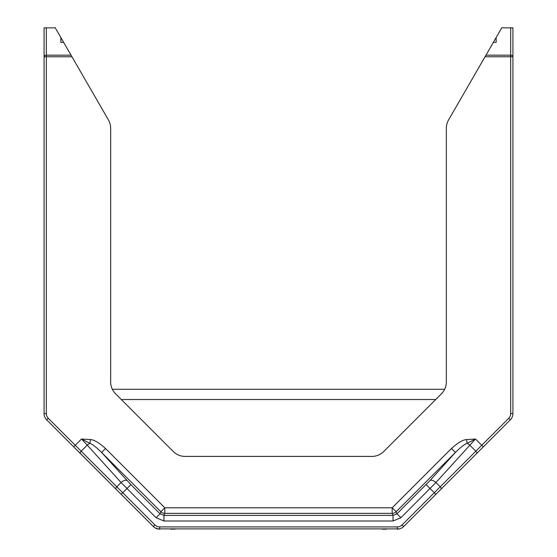 <?xml version="1.0" encoding="UTF-8"?>
<svg xmlns="http://www.w3.org/2000/svg" width="557" height="557" viewBox="0 0 557 557"><rect width="100%" height="100%" fill="white"/><g stroke="black" fill="none" stroke-linecap="round" stroke-linejoin="round"><path stroke-width="0.84" d="M153.579 526.748L46.697 419.874A8.954 8.954 0 0 1 44.073 413.545L44.073 27.85L55.268 27.85L60.859 37.542L60.859 42.395L63.665 42.395L60.859 37.542L60.859 42.395M399.501 528.878L157.464 528.872M174.995 529.15L170.553 529.15M382.005 529.15L386.447 529.15M501.168 28.832L501.732 27.85L512.927 27.85L512.927 413.545A8.954 8.954 0 0 1 510.303 419.874L403.505 526.671M480.009 450.167L404.848 525.328M152.152 525.328L77.339 450.453M510.685 27.85L510.685 55.171A2.235 1.58 180 0 1 512.927 56.751L485.05 56.751L448.594 119.894A16.787 16.787 0 0 0 446.345 128.284L446.345 381.928A16.787 16.787 0 0 1 441.429 393.799L383.731 451.497A16.787 16.787 0 0 1 371.86 456.42L185.14 456.42A16.787 16.787 0 0 1 173.269 451.497L115.571 393.799A16.787 16.787 0 0 1 110.655 381.928L110.655 128.284A16.787 16.787 0 0 0 108.406 119.894L71.038 55.171L46.315 55.171A2.235 1.58 0 0 0 44.073 56.751L46.315 56.751L46.315 27.85M71.038 55.171L63.665 42.395M496.141 42.395L496.141 37.542L496.141 42.395L493.335 42.395L501.732 27.85M485.05 56.751L493.335 42.395M485.962 55.171L510.685 55.171L510.685 413.545A6.712 6.712 0 0 1 508.722 418.293L402.07 524.945L403.651 526.525A8.954 8.954 0 0 1 397.322 529.15L397.322 526.915L159.678 526.915A6.712 6.712 0 0 1 154.93 524.945L48.278 418.293A6.712 6.712 0 0 1 46.315 413.545L46.315 56.751L71.95 56.751M159.678 526.915L159.678 529.15A8.954 8.954 0 0 1 153.349 526.525L154.93 524.945M400.915 517.725L393.033 520.99L163.967 520.99L156.085 517.725L121.071 482.522L87.268 445.12A5.598 2.792 -42.1 0 1 89.879 443.337L90.513 439.577C94.224 439.821 99.23 442.794 105.517 448.496L164.816 507.796L392.184 507.796L451.483 448.496C457.77 442.794 462.776 439.821 466.488 439.577L475.483 439L435.929 482.522L400.915 517.725L396.974 513.784L393.033 515.413L163.967 515.413L160.026 513.784L130.853 484.611L101.576 452.437L105.517 448.496M80.396 453.572A2.235 1.121 -45 0 1 81.183 451.198L87.268 445.12L81.517 439L89.879 443.337C92.406 444.201 96.305 447.236 101.576 452.437L160.876 511.737L164.816 507.796L164.816 513.373L392.184 513.373L392.184 507.796L396.124 511.737L396.974 513.784L430.011 480.559L455.424 452.437L451.483 448.496M393.033 520.99L393.033 515.413L392.184 513.373A5.598 5.57 157.5 0 0 396.124 511.737L455.424 452.437C460.695 447.236 464.594 444.201 467.121 443.337L466.488 439.577M483.33 446.846L475.483 439L467.121 443.337A5.598 2.792 42.1 0 1 469.732 445.12L475.817 451.198A2.235 1.121 -135 0 1 476.604 453.572M163.967 520.99L163.967 515.413L164.816 513.373A5.598 5.57 -157.5 0 1 160.876 511.737L160.026 513.784L156.085 517.725M112.347 389.28L444.653 389.28M435.685 399.543L121.315 399.543M48.278 418.293L46.697 419.874A8.954 8.954 0 0 1 44.073 413.545L46.315 413.545M512.927 413.545L510.685 413.545M510.303 419.874L508.722 418.293M440.998 489.178A2.235 1.121 -135 0 0 440.211 486.804L435.929 482.522A5.598 2.792 -137.9 0 0 430.011 480.559M435.859 494.324L426.147 484.611M402.07 524.945A6.712 6.712 0 0 1 397.322 526.915M121.141 494.324L130.853 484.611M116.002 489.178A2.235 1.121 -45 0 1 116.789 486.804L121.071 482.522A5.598 2.792 -42.1 0 1 126.989 480.559M73.67 446.846L81.517 439L90.513 439.577M156.489 528.092L157.722 528.934"/></g></svg>
